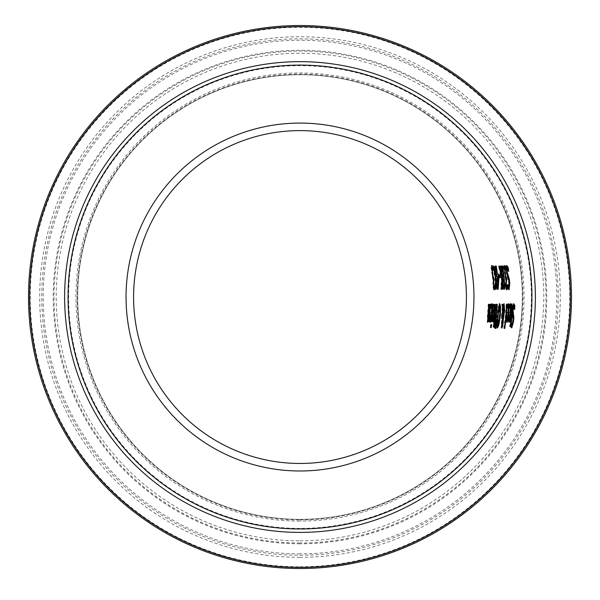 <?xml version="1.0" encoding="UTF-8"?>
<svg xmlns="http://www.w3.org/2000/svg" width="600" height="600" viewBox="0 0 600 600"><rect width="100%" height="100%" fill="white"/><g stroke="black" fill="none" stroke-linecap="round" stroke-linejoin="round"><path stroke-width="0.45" stroke-dasharray="3 2.25" d="M494.033 279.938L493.32 279.938L493.035 283.83L493.732 287.062L494.347 285.038A194.715 194.715 0 0 1 494.452 286.972M492.757 278.737L493.342 278.737A194.205 194.205 0 0 1 493.357 278.978L492.78 278.962A193.627 193.627 0 0 0 492.757 278.737L491.055 267.728L491.438 265.582L491.79 265.8M492.683 268.403A194.798 194.798 0 0 1 492.952 270.3L491.88 268.267L491.947 273.173L492.51 276.54L493.035 277.365L493.793 277.365M494.1 289.53L493.155 288.435L492.78 278.962M492.03 265.582L491.438 265.582M493.515 270.3L492.952 270.3L493.515 270.3M492.803 277.237L492.217 277.237M493.74 288.435L493.155 288.435M494.408 289.755L493.822 289.755M494.692 286.335L494.107 286.335M514.2 306.945A214.433 214.433 0 0 1 514.065 309.517L513.3 306.517L512.445 310.388L512.55 313.935M514.627 309.517L514.065 309.517L514.627 309.517M513.278 318.263L512.445 324.877M511.785 327.862L511.2 327.862L510.54 326.362A212.572 212.572 0 0 0 511.02 322.68L511.545 325.2L512.602 321.548L512.01 310.875L512.535 305.947L513.375 303.847M511.132 326.362L510.54 326.362M510.548 312.66L509.963 312.66L509.61 306.42L508.755 308.528A209.077 209.077 0 0 0 508.912 305.332L510 304.087M508.447 312.66L509.033 312.66L508.447 312.66A209.032 209.032 0 0 1 508.327 314.257L507.99 320.212L508.395 322.155L508.725 321.847M510.135 314.895L509.408 319.68M510.465 306.765L510.33 312.66M509.213 314.895L508.627 314.895L508.695 319.748L509.783 314.895L510.368 314.895M509.865 318.375L509.28 318.375M509.347 308.528L508.778 308.528L509.347 308.528M509.498 305.332L508.912 305.332M510.293 303.862L509.707 303.862M508.575 320.212L507.99 320.212M508.987 322.155L508.395 322.155M511.912 303.923L511.327 303.923L511.575 304.245M511.793 306.502L511.702 309.6A212.07 212.07 0 0 1 510.908 319.237L511.74 319.237M511.838 310.95L511.245 310.95A211.702 211.702 0 0 1 510.54 319.237L510.908 319.237M511.222 321.66L510.638 321.66A212.07 212.07 0 0 1 509.993 326.663L509.625 326.663A211.702 211.702 0 0 0 510.27 321.66L510.855 321.66M509.588 321.66L510.18 321.66L509.588 321.66A211.035 211.035 0 0 0 509.857 319.237L510.45 319.237L509.857 319.237M511.485 304.41L510.9 304.41L511.327 303.923M511.403 306.472L510.817 307.043L511.38 307.043L510.795 307.043A211.035 211.035 0 0 0 510.9 304.41M511.98 307.567L511.395 307.567L511.132 306.472M511.245 310.95L511.395 307.567M508.44 312.66L507.855 312.66L507.51 306.42L506.655 308.528A206.978 206.978 0 0 0 506.812 305.332L507.9 304.087M506.347 312.66L506.933 312.66L506.347 312.66A206.94 206.94 0 0 1 506.22 314.257L505.875 320.212L506.287 322.155L506.61 321.847M508.028 314.895L507.3 319.68M508.365 306.765L508.23 312.66M507.112 314.895L506.52 314.895L506.588 319.748L507.675 314.895L508.26 314.895M507.757 318.375L507.165 318.375M507.24 308.528L506.678 308.528L507.24 308.528M507.397 305.332L506.812 305.332M508.192 303.862L507.607 303.862M506.467 320.212L505.875 320.212M506.873 322.155L506.287 322.155M502.23 304.26L501.735 304.26L502.23 304.26L502.485 307.582L503.812 304.072M504.112 303.772L503.528 303.772M504.173 306.817L503.295 316.29M503.048 318.465L502.095 326.265M501.862 327.938L501.27 327.938L501.21 323.13L502.44 317.362L502.237 311.722L501.6 318.428L501.217 318.428A202.35 202.35 0 0 0 501.375 316.928L502.14 309.99L501.735 304.26M502.725 309.99L502.14 309.99M501.6 318.428L501.217 318.428M503.025 317.362L502.44 317.362M502.995 316.29L503.632 311.385L503.317 306.308M502.665 308.955L502.665 310.478M502.732 311.722L502.912 316.29M503.265 306.322L502.808 307.582M502.643 308.535L502.575 308.955M502.222 320.347L501.577 325.987L502.575 320.61L502.507 318.465L502.005 320.347M503.16 320.61L502.575 320.61M503.783 328.485A206.19 206.19 0 0 0 506.062 304.26L506.43 304.26A206.558 206.558 0 0 1 504.15 328.485L504.15 328.485M495.495 306.135L494.91 306.135L495.825 304.26L497.243 304.26M494.91 317.153L494.325 317.153L494.295 311.385L494.91 306.135M496.41 304.26L495.825 304.26M496.537 306.892A196.785 196.785 0 0 1 495.923 315.457M495.66 318.038A196.785 196.785 0 0 1 494.812 324.817M494.423 327.45L493.643 327.45L493.02 326.513L494.31 317.265A195.36 195.36 0 0 0 494.325 317.153M494.235 327.45L493.643 327.45M494.903 317.265L494.31 317.265M493.612 326.513L493.02 326.513M494.715 314.858L495.533 315.457A196.403 196.403 0 0 0 496.155 306.892L495.127 307.868L494.64 314.858M496.125 315.457L495.533 315.457M496.74 306.892L496.155 306.892M493.68 324.218L494.423 324.817A196.403 196.403 0 0 0 495.278 318.038L494.303 318.81L493.605 324.218M495.015 324.817L494.423 324.817M495.862 318.038L495.278 318.038M497.257 327.72L496.92 327.938L496.447 324.803L497.153 315.855L498.15 306.93L499.507 303.99M500.025 306.93L499.732 315.855L498.33 324.803M497.002 322.868L497.317 325.275L498.3 322.868L499.327 315.855L499.11 306.435C498.705 305.947 498.188 309.09 497.558 315.855L497.138 322.868M497.513 327.938L496.92 327.938M497.033 324.803L496.447 324.803M499.808 303.772L499.222 303.772M491.445 321.66L491.07 321.66A192.653 192.653 0 0 0 492.518 304.26L492.885 304.26A193.02 193.02 0 0 1 491.445 321.66L491.07 321.66M495.202 328.485L494.76 328.485L496.088 319.462L495.353 328.485L494.76 328.485M491.798 306.765L491.632 312.66M490.192 322.155L489.607 322.155L489.217 320.212L489.607 314.257A190.387 190.387 0 0 0 489.75 312.66L490.335 312.66L489.75 312.66M491.415 314.895L490.643 319.68M489.803 320.212L489.217 320.212M491.842 312.66L491.257 312.66L490.942 306.42L490.103 308.528A190.433 190.433 0 0 0 490.245 305.332L491.048 303.862M490.83 305.332L490.245 305.332M490.665 308.528L490.08 308.528L490.665 308.528M489.87 318.39L489.93 319.748L491.062 314.895L491.647 314.895M491.115 318.375L490.522 318.375M490.14 314.895L489.675 318.39M490.493 314.895L489.908 314.895M492.487 320.377L491.745 321.57A193.312 193.312 0 0 0 492.112 318.525L493.11 316.605A194.1 194.1 0 0 0 493.965 304.26L494.332 304.26A194.468 194.468 0 0 1 493.342 317.903M493.215 319.072A194.468 194.468 0 0 1 492.9 321.66L492.533 321.66A194.1 194.1 0 0 0 492.847 319.072M493.695 316.605L493.11 316.605M492.69 318.653L492.315 318.653M492.472 321.66L491.888 321.66M492.338 321.57L491.745 321.57M487.905 322.155L487.312 322.155L487.395 315.555A188.31 188.31 0 0 0 488.175 304.26L488.535 304.26A188.678 188.678 0 0 1 487.897 314.183L487.763 319.373L488.572 317.265A189.653 189.653 0 0 0 489.518 304.26L489.877 304.26A190.02 190.02 0 0 1 488.798 318.51M487.665 321.697L487.312 322.155M488.655 319.725A190.02 190.02 0 0 1 488.415 321.66L488.048 321.66A189.653 189.653 0 0 0 488.287 319.725M489.158 317.265L488.572 317.265M490.185 327.6A192.63 192.63 0 0 0 490.65 324.555L491.07 324.555A193.042 193.042 0 0 1 490.605 327.6L490.185 327.6L490.605 327.6M490.65 324.555L491.07 324.555M507.345 286.335L506.76 286.335L507 285.038A207.345 207.345 0 0 1 507.105 286.972M506.715 279.938L505.995 279.938L505.695 283.83L505.995 286.35L506.377 287.062L506.76 286.335M507.045 289.755L506.46 289.755L505.8 288.435L505.463 278.962A206.257 206.257 0 0 0 505.447 278.737L503.827 267.728L504.225 265.582L504.577 265.8M506.385 288.435L505.8 288.435M505.447 278.737L506.033 278.737A206.835 206.835 0 0 1 506.048 278.978L505.463 278.962M505.5 277.237L504.915 277.237M504.817 265.582L504.225 265.582M506.482 277.365L505.732 277.365L505.215 276.54L504.51 269.565M505.44 268.403A207.428 207.428 0 0 1 505.695 270.3L506.257 270.3L505.673 270.3L504.645 268.267L504.382 269.565M508.808 289.485L507.638 288.173A207.825 207.825 0 0 0 507.45 284.49L508.425 287.01L508.815 283.365L506.28 272.685L505.905 267.765L506.362 265.657L506.715 265.815M508.897 280.072L509.257 286.695M507.772 268.755A209.685 209.685 0 0 1 508.103 271.335L506.783 268.327L506.632 272.197L507.382 275.752M508.222 288.173L507.638 288.173M509.145 289.68L508.56 289.68M506.955 265.657L506.362 265.657M508.665 271.335L508.072 271.335L508.665 271.335M498.96 266.07L498.457 266.07L498.96 266.07L501.405 276.855L501.42 275.332A202.583 202.583 0 0 0 500.205 266.07L500.595 266.07A202.972 202.972 0 0 1 501.967 276.855M502.005 275.332L501.42 275.332M500.595 266.07L500.205 266.07M502.132 278.61A202.972 202.972 0 0 1 502.822 289.267L502.44 289.267A202.583 202.583 0 0 0 501.743 278.61L501.248 289.267L500.775 289.267L501.315 278.91L498.457 266.07M502.44 289.267L502.822 289.267M501.9 278.91L501.315 278.91M501.248 289.267L500.775 289.267M504.713 286.103L503.955 289.343A204.097 204.097 0 0 0 502.088 268.44L501.57 268.44A203.587 203.587 0 0 0 501.217 266.07L501.81 266.07L501.217 266.07M503.588 268.44L502.463 268.44A204.472 204.472 0 0 1 504.06 283.98L504.645 283.98M502.088 268.44L502.463 268.44M502.155 268.44L501.57 268.44M498.623 276.54L497.055 276.54A198.112 198.112 0 0 1 497.783 285.6L498.03 276.54M498.082 287.168L498.173 289.267L497.588 289.267A197.737 197.737 0 0 0 496.673 276.54L497.055 276.54M496.912 276.54L496.327 276.54A197.392 197.392 0 0 0 496.05 274.043L496.403 274.043A197.737 197.737 0 0 0 495.3 266.07L495.683 266.07A198.112 198.112 0 0 1 496.778 274.043L497.362 274.043M496.643 274.043L496.05 274.043M496.987 274.043L496.403 274.043M495.683 266.07L495.3 266.07M498.615 277.312L498.165 285.6M498.338 276.54A199.395 199.395 0 0 1 498.42 277.312M498.697 277.627L499.29 277.627L498.697 277.627A199.642 199.642 0 0 0 498.405 274.808L498.99 274.808L498.405 274.808M500.393 277.627L499.8 277.627M492.975 266.07L492.525 266.07L492.975 266.07L494.94 275.317L494.415 266.07L494.835 266.07L495.345 275.317M494.835 266.07L494.415 266.07M495.382 276.907L495.562 278.61M495.825 280.185L497.1 289.267L496.658 289.267L495.397 280.185L495.263 289.267L494.842 289.267L494.963 277.837L492.525 266.07M496.658 289.267L497.1 289.267M495.548 277.837L494.963 277.837M495.263 289.267L494.842 289.267M300 123.075A173.955 173.955 0 0 0 126.045 297.03A173.955 173.955 0 0 0 300 470.993A173.955 173.955 0 0 0 473.955 297.03A173.955 173.955 0 0 0 300 123.075M300 528.398A231.36 231.36 0 0 1 99.637 181.35A231.36 231.36 0 0 1 500.362 181.35A231.36 231.36 0 0 1 300 528.398M300 74.715A222.315 222.315 0 0 0 107.468 408.195A222.315 222.315 0 0 0 492.533 408.195A222.315 222.315 0 0 0 300 74.715M300 130.613A166.417 166.417 0 0 0 155.88 380.243A166.417 166.417 0 0 0 444.12 380.243A166.417 166.417 0 0 0 300 130.613M300 519.93A222.892 222.892 0 0 0 493.035 185.587A222.892 222.892 0 0 0 106.965 185.587A222.892 222.892 0 0 0 300 519.93M300 519.352A222.315 222.315 0 0 1 107.468 185.873A222.315 222.315 0 0 1 492.533 185.873A222.315 222.315 0 0 1 300 519.352A222.315 222.315 0 0 0 492.533 185.873A222.315 222.315 0 0 0 107.468 185.873A222.315 222.315 0 0 0 300 519.352A222.315 222.315 0 0 0 492.533 185.873A222.315 222.315 0 0 0 107.468 185.873A222.315 222.315 0 0 0 300 519.352M300 528.975A231.945 231.945 0 0 0 500.865 181.065A231.945 231.945 0 0 0 99.135 181.065A231.945 231.945 0 0 0 300 528.975A231.945 231.945 0 0 1 99.135 181.065A231.945 231.945 0 0 1 500.865 181.065A231.945 231.945 0 0 1 300 528.975A231.945 231.945 0 0 1 99.135 181.065A231.945 231.945 0 0 1 500.865 181.065A231.945 231.945 0 0 1 300 528.975M300 568.523A271.485 271.485 0 0 1 64.883 161.288A271.485 271.485 0 0 1 535.118 161.288A271.485 271.485 0 0 1 300 568.523M491.647 267.728L491.055 267.728M492.112 272.947L491.528 272.947M493.245 284.153L492.66 284.153M513.12 305.947L512.535 305.947M512.595 310.875L512.01 310.875M512.715 316.718L512.123 316.718M513.195 317.94L512.602 317.94M513.188 321.548L512.602 321.548M509.865 304.35L509.28 304.35M508.912 314.257L508.327 314.257M507.765 304.35L507.18 304.35M506.805 314.257L506.22 314.257M501.96 316.928L501.375 316.928M502.298 319.972L501.705 319.972M501.803 323.13L501.21 323.13M503.842 314.67L503.257 314.67M504.225 311.385L503.632 311.385M502.98 322.718L502.395 322.718M494.88 311.385L494.295 311.385M493.912 322.23L493.32 322.23M497.153 315.855L497.558 315.855M499.732 315.855L499.327 315.855M498.893 322.868L498.3 322.868M498.735 306.93L498.15 306.93M490.192 314.257L489.607 314.257M491.205 304.35L490.62 304.35M487.987 315.555L487.395 315.555M505.905 284.153L505.32 284.153M504.84 272.947L504.248 272.947M504.412 267.728L503.827 267.728M509.4 283.365L508.815 283.365M508.755 279.75L508.17 279.75M508.05 278.535L507.465 278.535M506.873 272.685L506.28 272.685M506.498 267.765L505.905 267.765M300 521.092A224.055 224.055 0 0 1 105.96 185.002A224.055 224.055 0 0 1 494.04 185.002A224.055 224.055 0 0 1 300 521.092M300 540.825A243.788 243.788 0 0 0 511.125 175.14A243.788 243.788 0 0 0 88.875 175.14A243.788 243.788 0 0 0 300 540.825M300 566.783A269.745 269.745 0 0 0 533.61 162.157A269.745 269.745 0 0 0 66.39 162.157A269.745 269.745 0 0 0 300 566.783M300 557.34A260.31 260.31 0 0 1 74.565 166.882A260.31 260.31 0 0 1 525.435 166.882A260.31 260.31 0 0 1 300 557.34M300 543A245.97 245.97 0 0 1 86.985 174.053A245.97 245.97 0 0 1 513.015 174.053A245.97 245.97 0 0 1 300 543M300 543.803A246.765 246.765 0 0 1 86.295 173.648A246.765 246.765 0 0 1 513.705 173.648A246.765 246.765 0 0 1 300 543.803M300 555.255A258.225 258.225 0 0 0 523.627 167.925A258.225 258.225 0 0 0 76.373 167.925A258.225 258.225 0 0 0 300 555.255M300 553.822A256.785 256.785 0 0 1 77.617 168.637A256.785 256.785 0 0 1 522.382 168.637A256.785 256.785 0 0 1 300 553.822"/><path stroke-width="0.9" d="M493.342 286.35L494.317 287.062L494.91 285.038A195.3 195.3 0 0 1 495.105 288.322L494.52 288.322L493.822 289.755M493.207 277.365A194.205 194.205 0 0 1 493.335 278.73L491.647 267.728L492.03 265.582L493.058 267.007A195.382 195.382 0 0 1 493.537 270.3L492.472 268.267L492.217 269.565L493.103 276.54L493.793 277.365A194.79 194.79 0 0 1 494.033 279.938L493.185 280.028M495.105 288.322L494.408 289.755L493.74 288.435L493.365 278.962A194.205 194.205 0 0 1 493.447 279.938M492.51 276.54L493.627 277.365M492.472 268.267L491.685 268.575M491.438 265.582L492.465 267.007A194.798 194.798 0 0 1 492.683 268.403M494.452 286.972A194.715 194.715 0 0 1 494.52 288.322M493.058 267.007L492.465 267.007M492.217 269.565L491.752 269.565M493.905 279.938L493.62 283.83L494.317 287.062M511.635 322.68L512.13 325.2L513.188 321.548L512.595 310.875L513.12 305.947L513.952 303.847L514.845 305.647L514.26 305.647A214.433 214.433 0 0 1 514.2 306.945M513.375 303.847L514.26 305.647M514.845 305.647A215.017 215.017 0 0 1 514.65 309.517L513.885 306.517L512.985 306.817M513.885 306.517L513.03 310.388L513.577 314.993L512.985 314.993L513.278 318.263M512.467 313.642L512.985 314.993M513.577 314.993L513.87 317.04L513.285 317.04M513.87 317.04L513.63 321.233L511.785 327.862L511.132 326.362A213.157 213.157 0 0 0 511.612 322.68M512.445 324.877L511.485 327.675M512.13 325.2L511.32 324.975M510.195 306.42L509.347 308.528A209.663 209.663 0 0 0 509.498 305.332L510.293 303.862C510.952 302.94 511.155 305.94 510.9 312.87C510.082 319.987 509.445 323.077 508.987 322.155L508.575 320.212L508.912 314.257A209.618 209.618 0 0 0 509.033 312.66L510.548 312.66L510.195 306.42L509.13 307.192M509.033 312.66L509.963 312.66M510.33 312.66L510.135 314.895M509.408 319.68L508.725 321.847M510 304.087L510.465 306.765M508.582 319.673L509.28 319.748L509.865 318.375L510.368 314.895L508.86 314.895M509.783 314.895L509.213 314.895L509.01 318.39L508.62 318.39M509.01 318.39L509.28 319.748M511.575 304.245L511.793 306.502M511.717 306.472L511.38 307.043A211.612 211.612 0 0 0 511.485 304.41L511.912 303.923L512.287 309.6A212.655 212.655 0 0 1 511.493 319.237L511.125 319.237A212.288 212.288 0 0 0 511.838 310.95L511.98 307.567L511.403 306.472M511.493 319.237L511.74 319.237A212.903 212.903 0 0 1 511.478 321.66L510.638 321.66M511.155 319.237A212.317 212.317 0 0 1 510.885 321.66M511.478 321.66L511.222 321.66A212.655 212.655 0 0 1 510.585 326.663L510.21 326.663A212.288 212.288 0 0 0 510.855 321.66L510.18 321.66A211.612 211.612 0 0 0 510.45 319.237L511.125 319.237M510.585 326.663L510.21 326.663M508.095 306.42L507.24 308.528A207.562 207.562 0 0 0 507.397 305.332L508.192 303.862C508.853 302.933 509.055 305.94 508.8 312.87C507.975 319.987 507.33 323.085 506.873 322.155L506.467 320.212L506.805 314.257A207.517 207.517 0 0 0 506.933 312.66L508.44 312.66L508.095 306.42L507.03 307.192M506.933 312.66L507.855 312.66M508.23 312.66L508.028 314.895M507.3 319.68L506.61 321.847M507.9 304.087L508.365 306.765M506.467 319.673L507.173 319.748L507.757 318.375L508.26 314.895L506.752 314.895M507.675 314.895L507.112 314.895L506.903 318.39L506.513 318.39M506.903 318.39L507.173 319.748M502.32 304.26L502.815 304.26L502.32 304.26L502.725 309.99L501.96 316.928A202.935 202.935 0 0 1 501.803 318.428L502.192 318.428L501.803 318.428M502.815 304.26L503.07 307.582L502.575 307.582M503.07 307.582L504.112 303.772L504.675 310.627L503.572 317.4L503.01 317.4M503.812 304.072L504.173 306.817M503.295 316.29L503.025 317.28M502.995 317.438L503.048 318.465M503.572 317.4L502.688 326.265L502.095 326.265L501.27 327.938M501.54 325.972L502.162 325.987L502.98 322.718L503.092 318.465L502.095 326.265M502.688 326.265L501.862 327.938L501.803 323.13L503.025 317.362L502.515 311.722M502.822 311.722L502.192 318.428M503.903 306.308L503.16 308.955L503.498 316.29L504.225 311.385L503.903 306.308L503.265 306.322M503.498 316.29L502.995 316.29M503.16 308.955L502.665 308.955M502.665 310.478L502.732 311.722M502.808 307.582L502.643 308.535M502.597 320.347L502.222 320.347M503.092 318.465L502.643 318.465M507.015 304.26A207.142 207.142 0 0 1 504.743 328.485L504.368 328.485A206.775 206.775 0 0 0 506.647 304.26L506.647 304.26M504.743 328.485L504.368 328.485M495.015 327.45L494.235 327.45L493.612 326.513L494.903 317.265A195.945 195.945 0 0 0 494.91 317.153L495.495 306.135L496.41 304.26L497.243 304.26A197.37 197.37 0 0 1 495.015 327.45L494.423 327.45A196.785 196.785 0 0 0 494.812 324.817M496.658 304.26A196.785 196.785 0 0 1 496.537 306.892M495.923 315.457A196.785 196.785 0 0 1 495.66 318.038M495.683 315.457L496.125 315.457A196.987 196.987 0 0 0 496.74 306.892L495.713 307.868L495.293 311.25L495.232 314.858L495.683 315.457L494.64 314.858M495.232 314.858L494.715 314.858M495.713 307.868L495.217 307.868M496.425 306.892L495.127 307.868M494.64 324.817L495.015 324.817A196.987 196.987 0 0 0 495.862 318.038L494.895 318.81L494.197 324.218L494.64 324.817L493.605 324.218M494.197 324.218L493.68 324.218M495.42 318.038L494.647 318.09M498.353 324.712L496.92 327.938M499.222 303.772L500.033 307.072M497.04 324.683L497.91 325.275L498.893 322.868L499.912 315.855L499.695 306.435C499.342 305.61 498.825 308.745 498.143 315.855L497.91 325.275M499.695 306.435L498.72 307.043M498.923 324.803L497.513 327.938L497.033 324.803L498.735 306.93L499.808 303.772L500.61 306.93L500.317 315.855L498.923 324.803L498.33 324.803M493.47 304.26A193.605 193.605 0 0 1 492.03 321.66L491.662 321.66A193.237 193.237 0 0 0 493.103 304.26L493.103 304.26M496.942 319.462L495.795 328.485L495.353 328.485L496.68 319.462M495.795 328.485L495.353 328.485M491.34 304.087L491.798 306.765M491.632 312.66L491.415 314.895M491.528 306.42L490.665 308.528A191.01 191.01 0 0 0 490.83 305.332L491.632 303.862C492.3 302.933 492.487 305.94 492.202 312.87C491.317 320.002 490.643 323.1 490.192 322.155L489.803 320.212L490.192 314.257A190.972 190.972 0 0 0 490.335 312.66L491.842 312.66L491.528 306.42L490.463 307.192M490.643 319.68L489.938 321.847M490.335 312.66L491.257 312.66M490.515 319.748L491.647 314.895L490.493 314.895L490.515 319.748L489.81 319.673M490.26 318.39L489.87 318.39M491.062 314.895L490.14 314.895M494.918 304.26L494.918 304.26A195.053 195.053 0 0 1 493.485 321.66L493.118 321.66A194.685 194.685 0 0 0 493.433 319.072L492.847 319.072L492.487 320.377M493.342 317.903A194.468 194.468 0 0 1 493.215 319.072M493.433 319.072L492.338 321.57A193.897 193.897 0 0 0 492.705 318.525L493.695 316.605A194.685 194.685 0 0 0 494.55 304.26M490.463 304.26L490.463 304.26A190.605 190.605 0 0 1 489.007 321.66L488.632 321.66A190.238 190.238 0 0 0 488.88 319.725L487.905 322.155L487.987 315.555A188.895 188.895 0 0 0 488.752 304.26L488.752 304.26M489.12 304.26A189.262 189.262 0 0 1 488.482 314.183L488.355 319.373L487.665 319.312M488.88 319.725L488.287 319.725L487.312 322.155M489.007 321.66L488.632 321.66M488.355 319.373L489.158 317.265A190.238 190.238 0 0 0 490.095 304.26M488.798 318.51A190.02 190.02 0 0 1 488.655 319.725M491.662 324.555A193.627 193.627 0 0 1 491.197 327.6L490.778 327.6A193.215 193.215 0 0 0 491.243 324.555L491.662 324.555L491.243 324.555M491.197 327.6L490.778 327.6M506.97 287.062L507.585 285.038A207.93 207.93 0 0 1 507.75 288.322L507.045 289.755L506.385 288.435L506.055 278.962A206.843 206.843 0 0 0 506.033 278.737L504.412 267.728L504.817 265.582L505.838 267.007A208.013 208.013 0 0 1 506.287 270.3L505.237 268.267L504.975 269.565L505.8 276.54L506.482 277.365A207.42 207.42 0 0 1 506.715 279.938L506.28 283.83L506.97 287.062L505.995 286.35M507.105 286.972A207.345 207.345 0 0 1 507.165 288.322L506.46 289.755M507.75 288.322L507.165 288.322M506.588 279.938L505.86 280.028M505.897 277.365A206.835 206.835 0 0 1 506.025 278.73M506.048 278.978A206.835 206.835 0 0 1 506.13 279.938M506.317 277.365L505.215 276.54M504.975 269.565L504.51 269.565M505.237 268.267L504.45 268.575M505.838 267.007L505.245 267.007A207.428 207.428 0 0 1 505.44 268.403M504.225 265.582L505.245 267.007M508.162 286.785L509.01 287.01L509.4 283.365L506.873 272.685L506.498 267.765L506.955 265.657L508.178 267.457A210.27 210.27 0 0 1 508.695 271.335L507.368 268.327L506.52 268.627M509.257 286.695L508.808 289.485M507.248 275.452L508.897 280.072M506.362 265.657L507.592 267.457A209.685 209.685 0 0 1 507.772 268.755M507.368 268.327L507.217 272.197L509.272 278.85L509.783 283.043L509.145 289.68L508.222 288.173A208.41 208.41 0 0 0 508.035 284.49L509.01 287.01M509.272 278.85L508.688 278.85M508.605 276.803L508.013 276.803M508.178 267.457L507.592 267.457M499.05 266.07L499.553 266.07L499.05 266.07L501.9 278.91L501.36 289.267L501.832 289.267L501.36 289.267M499.553 266.07L501.998 276.855L501.502 276.855M501.998 276.855L502.005 275.332A203.167 203.167 0 0 0 500.798 266.07L501.188 266.07L500.798 266.07M501.188 266.07A203.558 203.558 0 0 1 503.408 289.267L503.018 289.267A203.167 203.167 0 0 0 502.335 278.61L501.832 289.267M501.967 276.855A202.972 202.972 0 0 1 502.132 278.61M502.335 278.61L501.84 278.61M503.408 289.267L503.018 289.267M504.585 283.98A204.998 204.998 0 0 1 504.713 286.103L504.405 286.38M501.217 266.07L502.65 266.07A204.998 204.998 0 0 1 502.995 268.44M503.055 268.44L502.155 268.44A204.173 204.173 0 0 0 501.81 266.07L503.243 266.07A205.583 205.583 0 0 1 503.588 268.44L503.055 268.44A205.058 205.058 0 0 1 504.645 283.98L504.27 283.98M505.17 283.98A205.583 205.583 0 0 1 505.298 286.103L504.713 286.103M505.298 286.103L504.54 289.343A204.683 204.683 0 0 0 502.68 268.44M503.243 266.07L502.65 266.07M497.64 276.54A198.697 198.697 0 0 1 498.368 285.6L498.623 276.54L496.912 276.54A197.978 197.978 0 0 0 496.643 274.043L496.987 274.043A198.322 198.322 0 0 0 495.893 266.07L496.275 266.07L495.893 266.07M496.275 266.07A198.697 198.697 0 0 1 497.362 274.043L498.653 274.043A199.98 199.98 0 0 1 499.005 277.312L498.173 289.267A198.322 198.322 0 0 0 497.265 276.54M498.653 274.043L496.778 274.043M499.005 277.312L498.615 277.312M498.165 285.6L498.082 287.168M498.067 274.043A199.395 199.395 0 0 1 498.338 276.54M498.368 285.6L497.993 285.6M499.8 277.627L499.29 277.627A200.228 200.228 0 0 0 498.99 274.808L499.507 274.808A200.745 200.745 0 0 1 499.8 277.627M498.99 274.808L500.1 274.808A201.33 201.33 0 0 1 500.393 277.627L499.29 277.627M500.1 274.808L499.507 274.808M493.118 266.07L493.567 266.07L493.118 266.07L495.548 277.837L495.428 289.267L495.847 289.267L495.428 289.267M493.567 266.07L495.525 275.317L495.09 275.317M495.525 275.317L495.007 266.07L495.428 266.07L495.007 266.07M495.428 266.07L495.99 277.688L495.525 277.688M495.345 275.317L495.382 276.907M495.99 277.688L497.685 289.267L497.243 289.267L495.982 280.185L495.847 289.267M495.562 278.61L495.825 280.185M495.982 280.185L495.577 280.185M497.685 289.267L497.243 289.267M300 65.093A231.945 231.945 0 0 0 99.135 413.002A231.945 231.945 0 0 0 500.865 413.002A231.945 231.945 0 0 0 300 65.093M300 568.523A271.485 271.485 0 0 0 535.118 161.288A271.485 271.485 0 0 0 64.883 161.288A271.485 271.485 0 0 0 300 568.523A271.485 271.485 0 0 0 535.118 161.288A271.485 271.485 0 0 0 64.883 161.288A271.485 271.485 0 0 0 300 568.523M300 130.613A166.417 166.417 0 0 1 466.418 297.03A166.417 166.417 0 0 1 300 463.455A166.417 166.417 0 0 1 133.583 297.03A166.417 166.417 0 0 1 300 130.613M473.955 297.03A173.955 173.955 0 0 0 213.022 146.385A173.955 173.955 0 0 0 213.022 447.683A173.955 173.955 0 0 0 473.955 297.03M492.54 273.173L492.143 273.173M493.103 276.54L492.653 276.54M493.62 283.83L493.222 283.83M493.928 286.35L493.425 286.35M513.03 310.388L512.625 310.388M513.135 313.935L512.55 313.935M513.63 321.233L513.225 321.233M510.9 312.87L510.315 312.87M508.8 312.87L508.215 312.87M504.675 310.627L504.27 310.627M503.385 322.567L503.002 322.567M502.222 322.83L501.84 322.83M495.293 311.25L494.888 311.25M494.37 321.795L493.972 321.795M494.895 318.81L494.482 318.81M498.143 315.855L497.745 315.855M497.595 322.868L497.138 322.868M500.317 315.855L499.912 315.855M500.61 306.93L500.025 306.93M492.202 312.87L491.61 312.87M488.16 318.075L487.755 318.075M506.58 286.35L506.077 286.35M506.28 283.83L505.882 283.83M505.8 276.54L505.357 276.54M505.26 273.173L504.862 273.173M509.783 283.043L509.377 283.043M507.975 275.752L507.382 275.752M507.217 272.197L506.812 272.197M300 567.375A270.345 270.345 0 0 1 65.88 161.865A270.345 270.345 0 0 1 534.12 161.865A270.345 270.345 0 0 1 300 567.375M300 532.41A235.373 235.373 0 0 0 503.842 179.347A235.373 235.373 0 0 0 96.157 179.347A235.373 235.373 0 0 0 300 532.41"/></g></svg>

